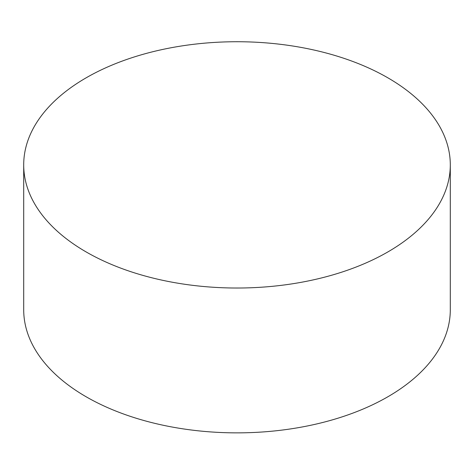 <?xml version="1.0" encoding="UTF-8"?>
<svg xmlns="http://www.w3.org/2000/svg" width="474" height="474" viewBox="0 0 474 474"><rect width="100%" height="100%" fill="white"/><g stroke="black" fill="none" stroke-linecap="round" stroke-linejoin="round"><path stroke-width="0.71" d="M23.7 164.875L23.7 309.718A213.3 123.145 0 0 0 86.173 396.791A213.3 123.145 0 0 0 318.629 423.489A213.3 123.145 0 0 0 450.3 309.718L450.3 164.875A213.3 123.145 0 0 0 387.827 77.801A213.3 123.145 0 0 0 86.173 77.801A213.3 123.145 0 0 0 23.7 164.875A213.3 123.145 0 0 0 86.173 251.955A213.3 123.145 0 0 0 387.827 251.955A213.3 123.145 0 0 0 450.3 164.875"/></g></svg>
